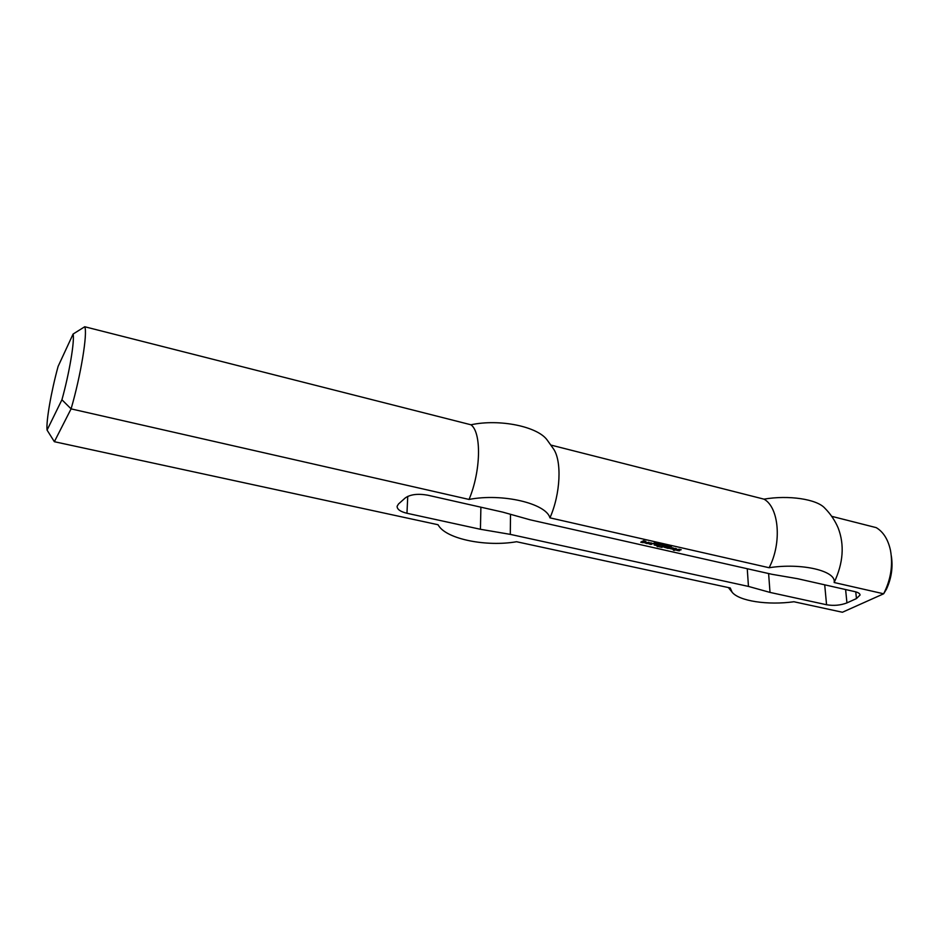 <?xml version="1.0" encoding="UTF-8"?>
<svg xmlns="http://www.w3.org/2000/svg" width="939" height="939" viewBox="0 0 939 939"><rect width="100%" height="100%" fill="white"/><g stroke="black" fill="none" stroke-linecap="round" stroke-linejoin="round"><path stroke-width="1.41" d="M668.814 545.946L668.075 546.075L668.814 545.829M667.969 546.24L670.211 545.723L668.944 546.475L667.958 545.899M665.458 545.078L666.326 545.148L665.458 545.078M662.418 544.996L663.92 544.291L662.418 544.996M662.007 544.679L662.993 544.08L661.983 544.89L661.725 544.021L660.504 544.561L661.76 543.798L662.007 544.679L661.983 543.845M661.983 544.89L661.725 544.115M657.488 543.74L658.462 543.047L657.476 543.458M656.795 543.364L655.469 543.212L657.124 542.906M675.2 549.996L675.012 549.292L673.451 550.277L674.143 549.796L672.993 549.444L674.695 549.479L675.622 548.928L675 548.329L676.773 548.986L675.716 550.054L675.012 549.292M675.564 550.066L675.164 549.268M675.599 549.679L676.174 548.599M675.047 550.008L674.179 550.442M674.331 550.43L674.296 549.714M672.136 548.388L670.728 548.622L672.688 548.212L671.725 547.59L673.779 548.306L672.43 549.115L669.613 548.47L672.136 548.388M672.43 549.115L673.193 547.918M670.176 547.237L668.216 548.411L663.932 547.144L665.622 546.205L666.373 546.428L665 547.331L667.383 546.651L666.878 547.707L667.735 547.953L670.176 547.237M667.383 546.651L668.298 546.862L666.878 547.707M664.965 547.273L665.493 546.216M668.216 548.411L668.181 547.754M668.368 548.399L669.319 547.085M651.549 543.575L652.464 543.787L650.633 544.432L648.638 543.728L650.821 542.848L652.828 543.564L649.894 543.81L651.549 543.575M649.858 543.751L650.034 542.906M649.858 543.54L649.189 543.388M651.49 544.374L651.408 543.658M660.587 545.066L658.169 545.841L660.587 545.066M658.932 546.064L658.908 545.395M659.084 546.04L659.014 545.324M659.741 544.913L659.061 545.324M656.701 544.89L655.293 545.136L657.253 544.714L656.267 544.08L658.345 544.808L657.007 545.618L654.166 544.984L656.701 544.89M657.007 545.618L656.936 544.902M657.769 544.42L656.983 544.902M643.931 540.934L645.938 541.334L643.778 540.946L642.088 541.991L643.051 542.261L643.919 541.791L643.051 541.474M642.088 541.991L642.065 541.298M643.062 541.545L645.093 541.862L642.969 542.695L640.738 542.202L643.896 540.559M643.943 542.566L643.837 541.85M644.577 541.439L643.919 541.838M658.568 546.275L657.077 546.498L658.568 546.275M657.84 546.721L657.816 546.111M654.882 543.775L653.873 543.845L654.882 543.775M679.918 550.16L678.815 550.806L676.62 550.266L679.003 550.395L677.723 549.608L678.979 549.233L681.245 549.749L678.791 549.644L679.918 550.16M679.66 550.747L679.625 550.09M664.249 545.899L661.936 547.367L659.061 546.744L661.103 547.108L661.831 546.662L660.974 546.122L664.249 545.899M661.936 547.367L661.819 546.252M663.404 545.735L661.913 546.639M649.072 542.449L647.135 543.646L644.717 542.789L649.072 542.449M647.135 543.646L647.065 542.906L647.288 543.622M645.879 542.636L645.21 542.484M648.286 542.273L647.264 542.906M660 543.575L658.65 543.951L660 543.388M659.941 543.904L658.392 543.951L659.929 543.681M660.223 543.892L661.079 543.963L660.223 543.892M655.575 542.765L654.424 542.965L655.575 542.648M654.894 542.484L655.809 542.812L653.943 543.071L654.894 542.484M664.319 544.925L663.568 545.054L664.307 544.808M663.474 545.219L665.704 544.702L664.448 545.453L663.462 544.878M667.242 545.864L668.228 545.266L667.206 546.075L666.96 545.207L665.739 545.747L666.995 544.996L667.242 545.864L667.218 545.043M667.206 546.075L666.96 545.313M671.021 546.674L669.589 546.486L671.444 545.993M671.455 546.216L670.376 545.935M480.897 507.189L480.428 529.279L406.963 513.269C400.354 511.661 397.068 509.337 397.115 506.285L398.488 503.997L405.308 497.905C410.449 494.372 417.937 493.468 427.75 495.193L502.823 512.142L530.195 519.83L772.058 574.316L797.61 578.706L854.971 591.664C858.234 592.439 859.936 593.565 860.065 595.033L856.45 598.577L846.943 602.897C840.581 605.338 833.797 605.948 826.566 604.751L770.015 592.415L768.607 573.529M510.511 514.302L510.288 534.373L480.428 529.279M747.256 568.729L748.453 586.417L510.288 534.373M748.453 586.417L770.015 592.415M54.356 441.706L71.082 408.876C80.789 375.694 87.761 332.993 84.745 326.749L470.955 424.78C499.478 418.653 537.448 426.482 547.12 439.957L553.447 448.819C562.038 461.002 560.548 493.949 549.949 517.847L769.123 567.731C801.683 562.614 836.672 570.924 834.149 582.52L883.646 593.788L842.424 612.251L793.889 601.746C767.856 605.42 738.97 601.077 732.091 592.169L730.237 587.967L516.567 541.733C486.543 546.991 447.187 539.244 438.689 525.781L438.043 524.737L54.356 441.706L47.067 430.085C46.023 421.212 51.281 391.187 58.112 366.386L73.101 334.038L84.745 326.749M549.949 517.847C546.075 503.386 502.236 492.987 469.054 499.442L71.082 408.876L61.927 399.768L47.067 430.085M73.101 334.038C74.744 340.986 69.333 373.194 61.927 399.768M891.299 555.806C893.106 567.039 891.498 578.154 886.463 589.176L883.646 593.788C890.818 579.633 893.106 565.196 890.501 550.477C888.13 539.514 883.364 531.908 876.24 527.636L831.696 516.333M469.054 499.442C480.968 471.12 481.648 432.363 470.955 424.78M551.052 445.109L763.982 499.149C779.053 507.365 782.07 542.918 769.123 567.731M834.149 582.52C843.292 563.013 844.631 544.796 838.14 527.894C834.959 520.488 830.522 513.915 824.818 508.163C816.895 499.161 788.748 494.888 763.982 499.149M407.749 496.367L406.963 513.269M824.712 584.833L826.566 604.751M845.605 589.539L846.943 602.897M855.758 591.852L856.45 598.577M437.914 524.713L438.689 525.781M728.394 587.568L732.091 592.169"/></g></svg>
